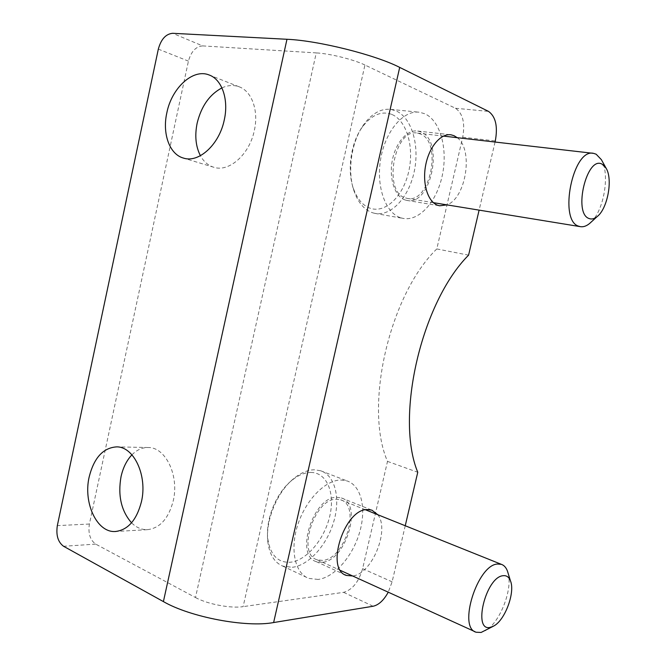 <?xml version="1.0" encoding="UTF-8"?>
<svg xmlns="http://www.w3.org/2000/svg" width="666" height="666" viewBox="0 0 666 666"><rect width="100%" height="100%" fill="white"/><g stroke="black" fill="none" stroke-linecap="round" stroke-linejoin="round"><path stroke-width="0.5" stroke-dasharray="3.33 2.5" d="M310.731 472.444C326.823 472.344 335.231 492.79 329.82 515.909C324.625 539.019 306.651 560.63 290.318 562.246C277.864 562.853 270.363 555.078 267.815 538.927C265.359 519.855 276.032 493.456 291.05 481.027C297.769 475.391 304.329 472.527 310.731 472.444M292.282 567.29C308.774 565.517 326.956 545.013 333.741 521.711C340.659 498.426 335.239 475.624 320.712 470.779L314.46 469.788C307.534 469.855 300.424 472.952 293.132 479.07C276.823 492.557 265.176 521.345 267.857 542.082C269.522 554.628 274.492 562.637 282.767 566.108L292.282 567.29M392.074 114.527C407.043 120.971 414.319 147.644 408.674 171.736C403.238 195.912 385.972 213.203 370.737 208.441C362.928 205.844 357.101 199.042 353.246 188.012C346.953 169.813 350.915 142.666 362.321 127.073C371.736 114.727 381.651 110.548 392.074 114.527M372.902 212.87L374.933 213.378C391.342 216.575 408.974 197.136 414.269 171.387C419.755 145.704 411.913 117.84 396.095 110.906L390.792 109.391C381.094 108.3 372.103 113.32 363.827 124.45C351.415 141.408 347.094 171.012 353.946 190.776C358.125 202.739 364.444 210.106 372.902 212.87M318.123 579.445L308.699 578.379C294.888 573.276 289.685 549.15 297.918 524.367C306.01 499.558 325.532 479.978 340.917 480.011L347.103 480.944C361.447 485.705 366.608 508.824 359.557 532.567C352.647 556.326 334.482 577.414 318.123 579.445M322.486 560.422L317.074 559.773C296.445 554.054 314.477 498.118 336.513 499.234L340.692 499.833C361.155 505.327 344.938 559.398 322.486 560.422M401.032 217.882L403.03 218.39C419.239 221.553 436.829 201.648 442.299 175.391C447.952 149.201 440.476 120.829 424.9 113.794L419.663 112.271C403.688 109.682 385.414 130.861 380.711 158.758C375.824 186.605 385.631 213.436 401.032 217.882M591.042 222.169C604.012 210.231 610.123 173.959 601.365 159.649M405.594 197.969L407.209 198.393C430.07 204.104 442.823 142.099 420.279 133.916L417.449 133.117C394.114 127.664 382.509 192.416 405.594 197.969M405.136 199.966C395.038 196.778 388.902 179.029 392.199 161.006C395.371 142.965 407.234 129.287 417.69 131.036L420.745 131.91C444.68 140.684 431.093 206.477 406.809 200.399L405.136 199.966M322.044 562.32L316.258 561.629C294.339 555.544 313.553 496.053 336.954 497.311L341.358 497.943C363.095 503.787 345.92 561.172 322.044 562.32M131.943 454.828C136.896 449.825 142.382 447.394 148.376 447.519C165.576 447.227 179.329 475.549 173.268 500.74C168.54 518.664 159.873 528.305 147.269 529.678C141.492 529.778 136.247 527.489 131.543 522.81M221.936 87.895C227.897 85.165 233.624 84.79 239.094 86.771C251.873 91.2 258.883 110.772 254.32 130.553C249.467 154.57 229.012 172.494 213.769 167.258C208.15 165.501 203.696 161.655 200.416 155.702M202.639 45.896L316.258 52.905L195.496 597.535L95.704 544.105C90.11 540.093 88.004 533.399 89.394 524.034L188.428 61.13C191.117 51.548 195.854 46.47 202.639 45.896L172.627 33.3M405.244 525.749L392.116 581.834L388.245 592.182M495.054 142.041L479.112 210.131M377.797 514.726C390.01 529.828 372.086 573.992 352.647 575.973M457.251 137.687C473.684 149.767 466.042 198.193 446.953 204.878M195.496 597.535C207.492 604.179 230.802 608.616 243.132 606.634L364.943 65.018L455.486 108.267C462.82 113.37 465.226 123.019 462.712 137.229L436.796 248.934C389.227 295.046 363.769 407.043 387.504 461.388L362.62 568.664C358.791 581.893 352.456 589.785 343.606 592.34L243.132 606.634M364.943 65.018C353.879 59.574 330.045 53.63 316.258 52.905M436.796 248.934L468.581 255.153M387.504 461.388L417.757 472.261M508.15 573.351C512.828 589.643 499.708 623.001 485.414 630.685M95.704 544.105L63.57 546.278M343.606 592.34L373.118 606.243M89.394 524.034L57.334 525.616M188.428 61.13L158.325 49.117M455.486 108.267L488.528 111.389M462.712 137.229L495.304 140.951M362.62 568.664L392.116 581.834M282.767 566.108L308.699 578.379M317.074 559.773L340.493 570.437M475.016 631.701L476.198 632.242M374.933 213.378L403.03 218.39M407.209 198.393L433.383 202.664M417.69 131.036L450.183 134.723M316.258 561.629L345.055 574.8M147.269 529.678L116.159 531.46M213.769 167.258L183.358 158.05M239.094 86.771L209.607 75.166M148.376 447.519L116.683 446.878M341.358 497.943L371.878 510.148M406.809 200.399L439.585 205.794M417.449 133.117L443.423 136.097M592.89 153.288L593.631 153.371M390.792 109.391L419.663 112.271M340.692 499.833L365.551 509.806M493.847 625.965L493.373 626.223M320.712 470.779L347.103 480.944M353.246 188.012L353.946 190.776M362.321 127.073L363.827 124.45M267.815 538.927L267.857 542.082M291.05 481.027L293.132 479.07"/><path stroke-width="1" d="M490.634 627.272C472.252 632.717 485.606 577.006 503.063 575.707C506.493 575.291 508.957 577.006 510.464 580.869C515.342 592.216 505.178 619.963 493.847 625.965L490.634 627.272M493.373 626.223L481.118 632.45L476.198 632.242C457.55 627.921 477.464 564.626 497.569 564.035L501.356 564.335C504.062 565.268 506.093 567.507 507.442 571.053L508.15 573.351M589.16 218.548C591.724 219.522 594.413 218.848 597.227 216.542C607.558 208.666 613.045 179.404 606.152 168.282L602.247 164.244C586.896 154.912 572.81 213.678 589.16 218.548M606.152 168.282L601.365 159.649L596.145 154.204L593.631 153.371C572.852 147.844 558.225 220.912 578.821 226.232L580.253 226.64C583.299 227.173 586.421 226.115 589.626 223.468L591.042 222.169M446.953 204.878L439.585 205.794L437.937 205.361C428.022 202.173 422.152 184.057 425.599 165.601C428.921 147.119 440.775 133.075 451.065 134.823L454.062 135.706L457.251 137.687M352.647 575.973L346.445 575.432C324.841 569.597 344.447 508.616 367.54 509.565L371.878 510.148L377.797 514.726M141.442 501.714C136.63 520.179 127.897 530.119 115.251 531.51C96.836 532.8 83.059 502.688 89.186 476.881C94.048 457.733 103.213 447.735 116.683 446.878C133.924 446.561 147.627 475.74 141.442 501.714M131.543 522.81C121.22 510.93 117.724 495.546 121.037 476.656C123.052 467.624 126.682 460.348 131.943 454.828M224.275 119.922C219.297 144.713 198.651 163.328 183.358 158.05C169.472 154.262 162.163 133.6 166.825 112.879C171.637 88.054 192.924 68.273 209.116 74.975C221.945 79.404 228.938 99.5 224.275 119.922M200.416 155.702C195.721 146.537 194.622 135.706 197.136 123.227C201.282 106.244 209.549 94.472 221.936 87.895M163.403 601.598L63.57 546.278C57.984 542.132 55.911 535.248 57.334 525.616L158.325 49.117C161.047 39.236 165.817 33.966 172.627 33.3L286.971 39.277C318.265 40.551 375.408 54.878 399.7 67.399L273.626 622.552C246.245 627.722 190.443 617.232 163.403 601.598L286.971 39.277M495.054 142.041L495.304 140.951C497.943 126.423 495.687 116.575 488.528 111.389L399.7 67.399M388.245 592.182C383.799 600.274 378.763 604.961 373.118 606.243L273.626 622.552M479.112 210.131L468.581 255.153C421.253 302.564 394.938 417.241 417.757 472.261L405.244 525.749M340.493 570.437L475.016 631.701M597.227 216.542L589.626 223.468M433.383 202.664L580.253 226.64M450.183 134.723L451.065 134.823M345.055 574.8L346.445 575.432M116.159 531.46L115.251 531.51M209.607 75.166L209.116 74.975M443.423 136.097L592.89 153.288M365.551 509.806L501.356 564.335M510.464 580.869L507.442 571.053"/></g></svg>
